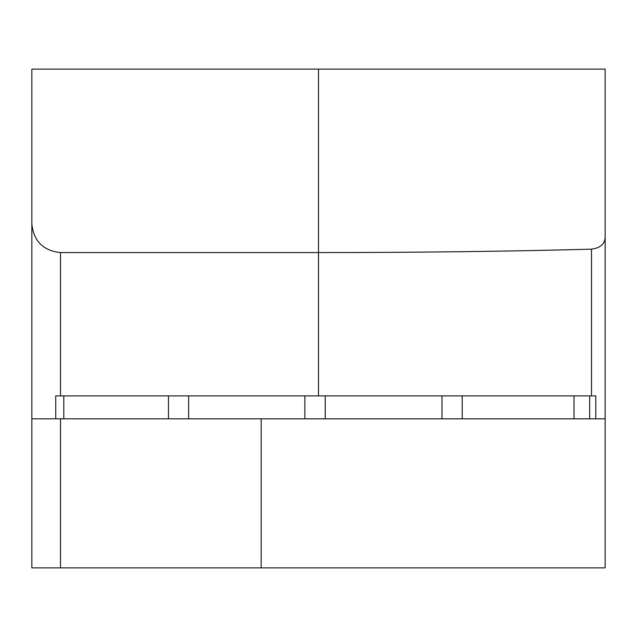 <?xml version="1.0" encoding="UTF-8"?>
<svg xmlns="http://www.w3.org/2000/svg" width="637" height="637" viewBox="0 0 637 637"><rect width="100%" height="100%" fill="white"/><g stroke="black" fill="none" stroke-linecap="round" stroke-linejoin="round"><path stroke-width="0.96" d="M591.51 395.895L591.51 249.171C600.954 247.952 605.5 243.406 605.15 235.523L605.15 418.827L595.794 418.827L595.794 395.895L55.722 395.895L55.722 418.827L31.85 418.827L31.85 223.905C33.673 241.192 43.228 250.747 60.515 252.57L60.515 395.895M591.51 249.171C507.896 251.416 416.893 252.547 318.5 252.57L60.515 252.57M605.15 235.523L605.15 69.114L31.85 69.114L31.85 223.905M605.15 418.827L605.15 567.886L31.85 567.886L31.85 418.827M595.794 418.827L55.722 418.827M318.5 395.895L318.5 69.114M60.515 418.827L60.515 567.886M261.17 567.886L261.17 418.827M589.679 395.895L589.679 418.827M462.215 395.895L462.215 418.827M574.009 418.827L574.009 395.895M325.236 395.895L325.236 418.827M441.982 418.827L441.982 395.895M304.844 418.827L304.844 395.895M188.624 395.895L188.624 418.827M63.804 395.895L63.804 418.827M168.479 418.827L168.479 395.895"/></g></svg>
